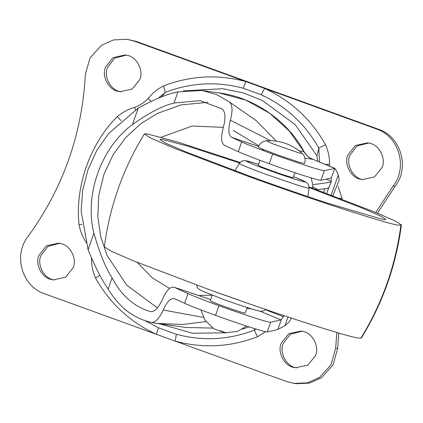 <?xml version="1.0" encoding="UTF-8"?>
<svg xmlns="http://www.w3.org/2000/svg" width="423" height="423" viewBox="0 0 423 423"><rect width="100%" height="100%" fill="white"/><g stroke="black" fill="none" stroke-linecap="round" stroke-linejoin="round"><path stroke-width="0.63" d="M212.203 295.217L210.31 300.695C210.464 301.181 215.085 303.085 224.174 306.411C234.813 310.218 241.718 312.46 244.891 313.136L245.229 313.115L247.18 307.6M198.376 295.518L212.214 295.191M263.518 150.313L262.339 149.123M258.844 145.85L233.253 130.427M223.349 127.386L192.296 126.017L161.232 137.232M137.152 262.334L152.259 277.858L169.634 288.423M323.51 192.206L324.901 188.748L326.429 188.637L328.84 187.627L326.577 193.353M326.429 188.637L326.868 188.595M210.654 299.59L174.271 287.296L187.992 293.599C194.125 296.359 204.446 300.388 218.961 305.67C243.331 314.543 269.546 322.945 270.667 322.241L267.241 331.918L277.488 329.623L284.859 325.816L288.898 322.236L291.458 318.138M332.811 195.69L339.225 180.113L338.3 174.905C336.597 171.066 335.45 168.925 334.857 168.491L324.356 170.617C323.241 171.326 297.025 162.924 272.65 154.046L269.224 163.727C293.599 172.6 319.809 181.002 320.93 180.298L324.356 170.617M312.407 188.098L312.824 184.703L331.198 182.154L331.267 177.983L334.857 168.491L312.079 158.937L334.725 168.333M304.877 158.054L313.269 159.434M324.901 188.748L316.684 189.678M312.814 186.617L317.488 189.483M331.198 182.154L328.84 187.627M331.299 181.398L326.117 179.135M265.443 309.731L283.373 316.742L281.004 319.925L260.082 311.249M283.373 316.742L283.775 316.071L283.283 315.421M210.665 299.574L174.271 287.296C170.448 286.271 166.562 290.157 162.612 298.955C158.577 307.97 154.527 312.179 150.451 311.587L150.715 311.651M150.588 311.624L150.451 311.587C134.197 306.786 121.417 295.545 112.106 277.874C105.433 267.542 99.384 252.653 93.948 233.2L88.1 249.707L81.116 211.008L82.665 190.271L87.915 169.819L96.703 150.641L108.531 133.589L138.258 108.071C154.765 99.061 167.994 93.679 177.951 91.928L174.017 103.038L200.1 100.611L222.181 109.039C225.47 111.825 225.824 118.059 223.238 127.746C220.727 137.189 221.155 143.059 224.534 145.353L238.26 151.651C244.388 154.416 254.709 158.44 269.224 163.727M203.415 317.419L163.167 310.001C167.043 301.488 170.839 297.713 174.567 298.686L174.308 298.58M258.553 146.458L231.682 137.385C228.415 135.154 227.976 129.438 230.371 120.227L270.551 140.637M230.371 120.227C232.809 110.99 232.518 104.915 229.493 101.991L256.137 120.581L276.388 141.139M205.985 321.58L182.514 324.504L157.049 323.378L151.561 322.469M112.106 277.874L108.172 288.983C119.075 307.241 133.494 318.392 151.423 322.442L157.007 323.373M151.423 322.442C155.378 322.733 159.291 318.588 163.167 310.001M231.682 137.385L241.686 141.975C247.815 144.74 258.136 148.764 272.65 154.046M229.493 101.991L216.502 94.503L202.131 90.522L177.951 91.928M267.241 331.918C266.12 332.621 239.904 324.224 215.534 315.346C201.02 310.064 190.694 306.041 184.565 303.275L174.567 298.686M138.258 108.071L132.415 124.584C101.086 147.521 84.103 195.479 93.948 233.2M132.415 124.584C148.891 112.878 162.76 105.692 174.017 103.038M108.172 288.983C101.906 280.185 95.217 267.093 88.1 249.707M312.824 184.703L311.085 177.882M207.92 102.334L181.102 104.904L157.308 113.464L140.975 123.601L125.922 137.375L113.258 154.49L103.984 174.197L98.776 195.384L97.819 216.74L100.801 237.054L107.051 255.386L126.72 285.155L157.435 307.918M331.267 177.983L320.93 180.298M270.667 322.241L281.004 319.925M309.113 187.606L364.6 209.025L380.901 216.227L385.861 219.511L383.497 219.616L327.825 203.262C301.165 194.437 275.161 185.417 249.813 176.206L185.581 151.794L165.938 143.302L159.868 139.479L162.236 139.373L187.886 146.184L239.592 162.987M294.947 172.706L293.028 177.66C290.257 177.147 283.299 174.9 272.153 170.924C263.016 167.577 258.4 165.673 258.3 165.203L259.976 160.322M309.107 186.887L375.465 212.362L395.135 220.975L401.395 224.962C396.076 265.464 382.736 303.132 361.379 337.956L358.709 338.04C351.365 338.231 267.748 311.079 206.667 288.666L133.975 261.049L111.55 251.373L104.354 246.937C109.673 206.435 123.008 168.766 144.365 133.943L147.035 133.858L177.967 142.139L240.042 162.432M401.395 224.962L398.693 225.131C391.349 225.322 307.733 198.17 246.646 175.757L173.208 147.833L150.969 138.194L144.365 133.943M347.875 155.003L355.442 145.48L367.619 142.847L370.13 143.392C379.267 145.084 386.188 158.604 382.122 167.418L374.556 176.941L362.379 179.579L360.877 179.294C351.339 178.168 343.613 164.251 347.875 155.003M363.373 179.69L362.849 179.579C353.311 178.448 345.591 164.536 349.853 155.283L356.964 146.057L368.602 143.016M118.54 91.41C109.002 90.279 101.282 76.367 105.544 67.114L113.105 57.591L125.282 54.958L127.794 55.503C136.93 57.195 143.852 70.715 139.786 79.535L132.219 89.057L120.047 91.691L118.54 91.41M121.036 91.802L120.518 91.691C110.979 90.564 103.254 76.648 107.521 67.394L114.628 58.173L126.266 55.127M51.902 279.592C42.363 278.461 34.644 264.549 38.905 255.296L46.467 245.774L58.644 243.14L61.155 243.685C70.292 245.377 77.213 258.902 73.147 267.717L65.581 277.239L53.409 279.873L51.902 279.592M54.398 279.984L53.88 279.873C44.341 278.746 36.616 264.83 40.878 255.582L47.989 246.355L59.627 243.31M281.237 343.185L288.803 333.662L300.98 331.029L303.492 331.574C312.623 333.266 319.55 346.786 315.479 355.606L307.918 365.123L295.74 367.761L294.234 367.481C284.7 366.35 276.975 352.433 281.237 343.185M296.735 367.873L296.211 367.761C286.672 366.63 278.953 352.719 283.214 343.465L290.326 334.239L301.964 331.198M183.312 90.808L222.995 88.735L243.214 92.896L262.514 100.558L295.206 124.669L316.949 155.812L317.647 161.237M145.126 320.729L158.456 327.777L176.343 334.265C202.728 341.329 228.732 339.955 254.345 330.136L254.895 328.74M265.475 331.706L257.496 336.777L254.345 330.136L255.772 329.009M338.194 186.548L341.953 198.033L339.59 198.255M176.343 334.265L175.207 341.134L44.6 293.768C22.112 286.583 12.991 255.328 27.923 236.621C63.027 188.367 82.168 134.318 85.34 74.48L90.014 57.94L101.494 45.277L113.565 39.91L126.948 39.281L134.086 41.063L264.692 88.428L261.165 94.741L243.278 88.254C216.888 81.184 190.889 82.564 165.277 92.383L161.359 96.946M332.996 195.5L333.171 195.823M158.456 327.777L156.33 334.286C130.152 322.152 109.88 303.397 95.508 278.027L99.886 275.204M329.75 166.255L329.528 164.129L325.356 164.431M316.949 155.812L318.82 148.066C305.195 124.018 285.98 106.242 261.165 94.741M319.481 161.993L318.82 148.066L325.514 144.687C328.259 150.879 329.596 157.361 329.528 164.129M91.595 258.58L91.495 258.585C91.426 265.358 92.764 271.836 95.508 278.027M158.54 98.025L165.277 92.383L163.527 85.943C190.551 75.585 217.982 74.131 245.821 81.586L243.278 88.254M82.036 224.359L79.075 224.687C80.28 231.323 82.813 237.414 86.683 242.961M121.026 120.719L117.356 116.579C90.147 143.36 74.871 186.511 79.075 224.687M163.527 85.943C157.568 88.925 152.47 93.076 148.23 98.379L151 101.277M135.492 109.795L134.704 107.352C128.28 109.129 122.496 112.201 117.356 116.579M336.824 332.473L335.682 348.235L331.008 364.779L319.529 377.443L307.458 382.81L294.075 383.439L286.937 381.652L175.207 341.134C203.04 348.584 230.472 347.135 257.496 336.777M375.73 212.473L393.099 186.094L395.077 186.379L377.453 213.187M325.514 144.687C311.148 119.318 290.871 100.568 264.692 88.428L376.422 128.952C398.915 136.137 408.036 167.392 393.099 186.094M335.682 348.235L337.66 348.52L338.775 333.038M337.66 348.52L332.986 365.06L321.506 377.723L309.435 383.09L296.052 383.719L294.075 383.439M126.948 39.281L136.063 41.348L378.4 129.232C400.888 136.418 410.009 167.672 395.077 186.379M273.575 144.1L266.093 140.716C279.994 140.061 292.14 144.359 302.53 153.623L298.479 152.761L273.575 144.1M302.551 153.644L303.762 155.273C305.247 157.911 305.517 160.655 304.571 163.495L299.384 162.289L276.711 154.628L260.684 148.415L258.294 147.109C259.347 144.306 261.282 142.345 264.1 141.224L266.062 140.722M220.573 330.749C227.241 333.345 226.432 333.229 218.157 330.405L213.515 328.555L205.044 320.243L200.893 309.906M312.079 158.937C308.478 157.425 305.707 154.955 303.756 151.524L304.089 151.698C287.941 121.591 255.148 97.639 219.22 92.96L202.131 90.522M299.299 150.889L303.756 151.524L289.38 131.093L269.795 113.311L245.842 100.119L219.22 92.96M212.832 328.105L185.782 327.476L212.811 328.089M251.288 308.901L246.942 308.282M331.161 195.066L338.3 174.905M287.984 316.986L284.859 325.816M241.686 141.975L238.26 151.651M187.992 293.599L184.565 303.275M218.961 305.67L215.534 315.346M281.401 319.45L277.911 329.3M309.065 188.071L309.065 188.071C309.15 188.531 305.11 187.489 296.951 184.941L267.082 174.725C251.96 169.216 242.781 165.525 239.54 163.659L239.333 163.378L241.776 161.152L244.214 160.56L248.56 161.285L258.564 164.298L246.746 160.92L246.308 161.179C249.057 162.765 256.846 165.895 269.684 170.569C286.308 176.666 307.098 183.249 305.316 181.901L302.329 180.267L293.541 176.692L306.009 182.054L308.267 184.243L309.091 187.86L307.886 196.595M246.244 302.746L215.989 292.034M360.898 338.167C382.223 303.386 395.547 265.75 400.882 225.258M226.416 332.801L192.55 333.234L158.99 323.653M249.105 326.91L242.516 329.115M341.953 198.033L342.054 199.196M91.495 258.585L91.474 258.284M134.704 107.352C139.876 105.412 144.386 102.419 148.23 98.379M134.086 41.063L136.063 41.348M376.422 128.952L378.4 129.232M304.089 151.698C306.046 155.146 308.832 157.599 312.449 159.064M249.216 308.251L247.058 307.944M185.782 327.476L157.049 323.378M234.887 170.744L239.333 163.378M265.702 309.467L263.28 311.032L260.097 311.254L255.555 310.17L240.158 305.279L223.233 299.341L201.047 290.559L198.075 288.47L197.245 287.233L196.637 285.012M246.725 326.138L236.996 331.558L225.184 332.684"/></g></svg>
